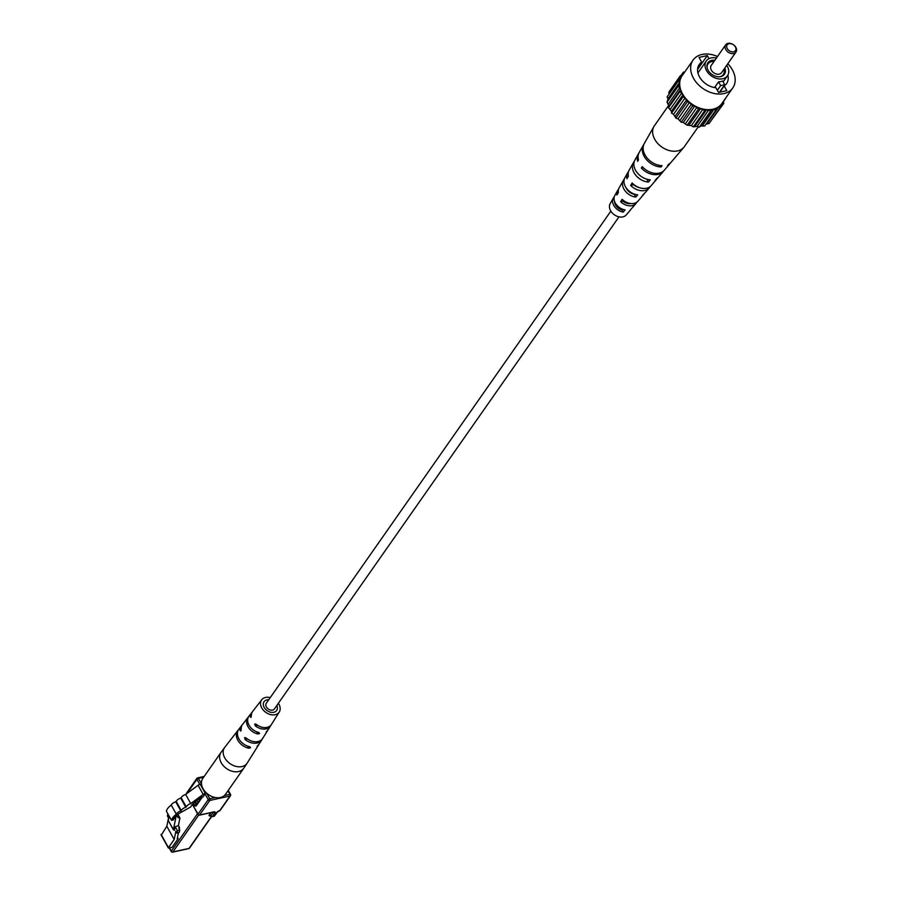 <?xml version="1.0" encoding="UTF-8"?>
<svg xmlns="http://www.w3.org/2000/svg" width="897" height="897" viewBox="0 0 897 897"><rect width="100%" height="100%" fill="white"/><g stroke="black" fill="none" stroke-linecap="round" stroke-linejoin="round"><path stroke-width="1.35" d="M618.975 216.85L274.415 708.933A4.956 3.599 -145 0 1 272.587 710.099A4.956 3.599 -145 0 1 267.205 708.081A4.956 3.599 -145 0 1 266.297 703.248L610.846 211.154M615.634 205.144A4.956 3.599 -145 0 1 616.205 204.965A4.956 3.599 -145 0 1 616.587 204.897M205.312 793.408L203.092 796.94L201.646 796.94L196.073 801.055A12.592 4.821 150.9 0 0 190.837 806.863L179.849 813.063A12.031 4.608 150.9 0 0 175.072 816.573A5.236 2.007 150.9 0 0 173.278 819.656A5.236 2.007 150.9 0 0 173.502 819.914L171.506 820.351A11.807 4.519 -29.1 0 1 176.328 814.218A4.003 1.536 -29.1 0 1 180.813 810.922L181.295 810.563A4.003 1.536 -29.1 0 1 185.78 807.244L186.262 806.896A4.003 1.536 -29.1 0 1 190.747 803.577L203.171 794.417A2.523 0.964 -29.1 0 1 205.312 793.408L200.222 784.247L205.615 793.34M173.177 819.331L173.502 819.914M176.328 814.218L171.237 805.069A11.807 4.519 -29.1 0 0 166.405 811.202L171.506 820.351M171.237 805.069A4.003 1.536 -29.1 0 1 175.722 801.761L180.813 810.922M175.722 801.761L176.204 801.413L181.295 810.563M176.204 801.413A4.003 1.536 -29.1 0 1 180.689 798.095L185.78 807.244M180.689 798.095L181.172 797.747L186.262 806.896M181.172 797.747A4.003 1.536 -29.1 0 1 185.657 794.428L190.747 803.577M185.657 794.428L198.08 785.267A2.523 0.964 -29.1 0 1 200.222 784.247M176.731 815.16L178.088 817.649L179.938 818.03L178.391 825.543L175.251 826.81L174.388 830.039M173.592 818.12L173.895 818.658L177.202 816.001M168.434 820.744L173.379 829.635L175.722 818.266L173.895 818.658M168.288 820.486L169.174 816.169M173.379 829.635L174.534 830.308M179.748 829.972L179.265 832.338L177.023 833.246L177.516 830.869L179.748 829.972L178.615 827.942L179.523 827.572L179.221 829.03M177.875 814.319L179.938 818.03M167.851 813.792L167.403 815.956L168.535 817.997L166.831 826.26L174.186 839.48L175.89 831.205L177.023 833.246M178.391 825.543L179.523 827.572M175.251 826.81L177.516 830.869M178.481 832.651L177.202 838.818L178.178 838.605L171.966 847.486L168.468 847.643L174.186 839.48M161.404 834.95L166.831 826.26M177.505 837.394L178.178 838.605M202.823 778.394A13.859 10.046 35 0 0 203.07 788.766A13.859 10.046 35 0 0 214.428 797.343A13.859 10.046 35 0 0 225.517 794.293L243.704 768.314A13.859 10.046 -145 0 1 238.58 771.555A13.859 10.046 -145 0 1 221.256 762.786A13.859 10.046 -145 0 1 221.01 752.415L202.823 778.394M266.308 731.862L267.407 730.64A11.739 8.521 -145 0 0 268.214 729.609L270.513 725.942A11.526 8.365 -145 0 1 266.084 728.891A11.526 8.365 -145 0 1 255.185 725.729L255.062 723.868M267.698 730.315A11.829 8.578 35 0 1 267.284 731.077A11.829 8.578 35 0 1 266.454 732.131L266.174 732.053M257.248 746.057L257.417 746.36A12.648 9.172 35 0 0 258.527 745.026A12.648 9.172 35 0 0 258.941 744.263M257.114 746.248L258.37 744.869A12.558 9.116 -145 0 0 259.446 743.557L261.756 739.89A12.345 8.959 -145 0 1 257.013 743.041A12.345 8.959 -145 0 1 245.004 739.386L244.903 737.525M278.362 703.293A10.708 7.77 -145 0 1 279.281 711.994A10.708 7.77 -145 0 1 275.166 714.73A10.708 7.77 -145 0 1 263.415 710.256A10.708 7.77 -145 0 1 261.756 699.727A10.708 7.77 -145 0 1 265.546 697.451A10.708 7.77 -145 0 1 270.244 697.608M254.692 724.103L256.262 724.294A11.437 8.297 35 0 0 267.048 727.4A11.437 8.297 35 0 0 271.443 724.473L279.281 711.994M270.928 725.18A11.526 8.365 -145 0 1 270.513 725.942M244.545 737.749L246.081 737.951A12.255 8.892 35 0 0 257.966 741.55A12.255 8.892 35 0 0 262.675 738.422L267.284 731.077M262.171 739.117A12.345 8.959 -145 0 1 261.756 739.89M261.756 699.727L252.707 711.366A11.437 8.297 35 0 0 251.395 715.548L250.958 717.387L250.319 716.995A11.526 8.365 -145 0 1 251.653 712.734A11.526 8.365 -145 0 1 252.236 712.083M250.958 717.387L250.319 716.995L251.238 716.793M248.424 717.017L248.402 716.983A11.829 8.578 35 0 0 247.92 717.522L242.605 724.372A12.255 8.892 35 0 0 241.215 729.205L240.811 731.033L240.138 730.64A12.345 8.959 -145 0 1 241.54 725.74A12.345 8.959 -145 0 1 242.123 725.09M240.811 731.033L240.138 730.64L241.08 730.438M247.92 717.522A11.829 8.578 35 0 0 248.177 727.019A11.829 8.578 35 0 0 257.876 734.004L256.654 731.817M258.829 732.501L259.614 733.477L258.829 732.501A11.739 8.521 -145 0 1 249.231 725.561A11.739 8.521 -145 0 1 248.985 716.154L251.653 712.734M259.614 733.477L257.876 734.004M238.4 729.878A12.648 9.172 35 0 0 237.817 730.528A12.648 9.172 35 0 0 238.198 740.855A12.648 9.172 35 0 0 248.839 748.233L247.673 746.136M249.792 746.741L250.555 747.672L249.792 746.741A12.558 9.116 -145 0 1 239.241 739.397A12.558 9.116 -145 0 1 238.882 729.16L241.54 725.74M250.555 747.672L248.839 748.233M268.741 699.761A7.681 5.573 35 0 0 266.902 699.895A7.681 5.573 35 0 0 264.122 701.6A7.681 5.573 35 0 0 265.422 709.123A7.681 5.573 35 0 0 273.809 712.296A7.681 5.573 35 0 0 276.713 710.413A7.681 5.573 35 0 0 276.859 705.446M727.276 48.629A5.034 3.655 35 0 0 733.578 51.813A5.034 3.655 35 0 0 735.349 46.868A5.034 3.655 35 0 0 729.048 43.684A5.034 3.655 35 0 0 727.276 48.629M735.865 47.362A6.301 4.563 -145 0 1 735.977 52.071A6.301 4.563 -145 0 1 730.932 53.461A6.301 4.563 -145 0 1 725.774 49.559A6.301 4.563 -145 0 1 725.662 44.85A6.301 4.563 -145 0 1 730.696 43.46A6.301 4.563 -145 0 1 735.865 47.362M725.662 44.85L711.243 65.447A6.301 4.563 35 0 0 711.355 70.157A6.301 4.563 35 0 0 716.512 74.059A6.301 4.563 35 0 0 721.558 72.668L735.977 52.071M714.853 60.29A10.058 7.299 35 0 0 707.094 67.555A10.058 7.299 35 0 0 708.125 70.258A10.058 7.299 35 0 0 720.179 76.716A10.058 7.299 35 0 0 724.832 67.981M713.978 61.534A9.329 6.772 35 0 0 707.184 67.959M716.423 58.036A12.906 9.362 35 0 0 706.32 60.94A12.906 9.362 35 0 0 706.544 70.605A12.906 9.362 35 0 0 717.14 78.6A12.906 9.362 35 0 0 727.467 75.752A12.906 9.362 35 0 0 727.243 66.086A12.906 9.362 35 0 0 726.738 65.268M718.575 81.851L720.661 85.607L724.709 84.722L722.612 80.965A12.906 9.362 -145 0 1 718.575 81.851L714.573 87.558M709 58.653L707.296 55.592L699.021 57.397L701.645 62.117A16.684 12.11 35 0 0 699.245 64.461A16.684 12.11 35 0 0 699.537 76.94A16.684 12.11 35 0 0 715.907 87.738L718.542 92.469L726.817 90.664L724.182 85.933A16.684 12.11 35 0 0 726.581 83.6A16.684 12.11 35 0 0 727.882 75.09M717.499 56.5A24.241 17.581 35 0 0 693.056 60.121A24.241 17.581 35 0 0 693.482 78.263A24.241 17.581 35 0 0 713.373 93.288A24.241 17.581 35 0 0 732.782 87.94A24.241 17.581 35 0 0 732.344 69.798A24.241 17.581 35 0 0 727.815 63.732M693.056 60.121L682.112 75.752A24.241 17.581 35 0 0 682.55 93.893A24.241 17.581 35 0 0 702.429 108.907A24.241 17.581 35 0 0 721.838 103.559L732.782 87.94M719.775 76.772A9.329 6.772 35 0 0 723.913 69.304M720.661 85.607L717.353 90.339M724.709 84.722L719.416 92.279M723.498 101.182L723.722 103.413L721.962 103.974L720.571 107.135L718.553 107.214L716.142 109.681L712.005 109.692L710.76 110.858L706.421 109.86L704.773 110.589L700.535 108.649L698.595 108.885L694.749 106.138L692.641 105.88L689.457 102.505L687.326 101.765L685.016 97.997L683.021 96.831L682.864 94.959L679.993 91.404L680.397 89.7L678.468 85.854L679.433 82.468L678.547 80.562L679.937 79.541L680.229 75.897L683.166 73.935L683.379 72.164L684.658 72.119M716.142 109.681L704.706 126.017L700.568 126.029L699.324 127.195L697.227 126.298L693.336 126.914L691.408 125.614L687.158 125.221L683.312 122.474L681.204 122.216L678.02 118.841L675.889 118.101L673.58 114.334L671.584 113.168L671.427 111.295L668.557 107.73L668.96 106.037L667.032 102.191L667.996 98.805L667.11 96.898L678.547 80.562M669.117 94.039L668.792 92.234L680.229 75.897M723.722 103.413L711.59 119.974M720.571 107.135L709.135 123.472L705.973 124.212M679.993 91.404L668.557 107.73M670.294 109.266L681.731 92.929M671.427 111.295L682.864 94.959M671.584 113.168L683.021 96.831M668.96 106.037L680.397 89.7M673.58 114.334L685.016 97.997M678.468 85.854L667.032 102.191M668.388 103.962L679.825 87.626M667.996 98.805L679.433 82.468M667.962 100.778L679.399 84.441M678.715 80.45L680.565 77.792M683.379 72.164L680.924 75.673M725.404 98.737L723.397 101.596M720.74 105.723L721.962 103.974M707.116 123.551L718.553 107.214M710.76 110.858L699.324 127.195M700.568 126.029L712.005 109.692M702.586 125.591L714.023 109.255M704.773 110.589L693.336 126.914M694.984 126.197L706.421 109.86M697.227 126.298L708.664 109.961M698.595 108.885L687.158 125.221M689.098 124.986L700.535 108.649M691.408 125.614L702.844 109.288M692.641 105.88L681.204 122.216M683.312 122.474L694.749 106.138M685.532 123.607L696.969 107.27M687.326 101.765L675.889 118.101M678.02 118.841L689.457 102.505M680.004 120.389L691.441 104.052M675.194 116.184L686.631 99.847M697.877 67.51L701.645 62.117M697.597 69.439L707.296 55.592M719.809 92.189L724.182 85.933M698.292 126.757L684.366 146.648A18.265 13.242 -145 0 1 683.806 147.366A18.265 13.242 -145 0 1 677.616 150.909A18.265 13.242 -145 0 1 654.765 139.36A18.265 13.242 -145 0 1 653.958 126.466A18.265 13.242 -145 0 1 654.451 125.692L668.747 105.274M627.205 189.727A8.645 6.268 -145 0 1 627.911 189.951M650.078 186.688A13.197 9.575 -145 0 1 649.237 187.944L645.582 192.227A12.659 9.183 -145 0 1 644.259 193.416L642.375 195.658A12.379 8.981 35 0 0 643.609 194.537A12.379 8.981 35 0 0 644.45 193.281M683.806 147.366L671.158 162.211A16.415 11.908 -145 0 1 668.635 164.263L667.57 165.541A16.247 11.784 35 0 0 670.037 163.534A16.247 11.784 35 0 0 670.564 162.839M663.814 170.755A15.26 11.067 -145 0 1 663.287 171.45L658.79 176.72A14.599 10.585 -145 0 1 656.851 178.368L654.978 180.611A14.307 10.383 35 0 0 656.817 179.03A14.307 10.383 35 0 0 657.68 177.797M636.848 202.173A11.269 8.174 -145 0 1 636.018 203.44L632.363 207.734A10.73 7.781 -145 0 1 631.645 208.44L629.761 210.672A10.439 7.568 35 0 0 630.4 210.044A10.439 7.568 35 0 0 630.961 209.259M614.254 196.892A10.439 7.568 35 0 0 613.335 198.091L610.128 203.742A9.822 7.131 35 0 0 612.416 213.15A9.822 7.131 35 0 0 622.854 216.895A9.822 7.131 35 0 0 626.184 214.988L630.4 210.044M663.287 171.45A15.26 11.067 -145 0 1 658.106 174.41A15.26 11.067 -145 0 1 641.355 168.008L642.218 166.618A15.417 11.19 35 0 0 659.183 173.121A15.417 11.19 35 0 0 664.408 170.127L670.037 163.534M649.237 187.944A13.197 9.575 -145 0 1 644.752 190.5A13.197 9.575 -145 0 1 630.647 185.387L632.15 182.954A13.489 9.789 35 0 0 646.625 188.247A13.489 9.789 35 0 0 651.2 185.634L656.817 179.03M636.018 203.44A11.269 8.174 -145 0 1 632.194 205.626A11.269 8.174 -145 0 1 620.612 201.724L622.103 199.291A11.549 8.376 35 0 0 634.067 203.372A11.549 8.376 35 0 0 637.991 201.13L643.609 194.537M643.945 144.204A16.247 11.784 35 0 0 643.485 144.933L639.202 152.479A15.417 11.19 35 0 0 638.485 159.913L637.621 161.303A15.26 11.067 -145 0 1 638.35 153.981A15.26 11.067 -145 0 1 638.821 153.264M634.302 161.426A14.307 10.383 35 0 0 633.428 162.66L629.156 170.195A13.489 9.789 35 0 0 628.416 176.249L626.913 178.682A13.197 9.575 -145 0 1 627.665 172.829A13.197 9.575 -145 0 1 628.539 171.607M624.278 179.153A12.379 8.981 35 0 0 623.381 180.375L619.109 187.91A11.549 8.376 35 0 0 618.369 192.575L616.878 195.008A11.269 8.174 -145 0 1 617.607 190.545A11.269 8.174 -145 0 1 618.515 189.345M643.485 144.933A16.247 11.784 35 0 0 645.93 158.982A16.247 11.784 35 0 0 661.011 166.977L662.076 165.687A16.415 11.908 -145 0 1 646.827 157.637A16.415 11.908 -145 0 1 644.338 143.43L653.958 126.466M633.428 162.66A14.307 10.383 35 0 0 635.446 174.837A14.307 10.383 35 0 0 648.419 182.046L650.291 179.804A14.599 10.585 -145 0 1 637.005 172.471A14.599 10.585 -145 0 1 634.93 160.014L638.35 153.981M623.381 180.375A12.379 8.981 35 0 0 624.951 190.68A12.379 8.981 35 0 0 635.816 197.093L637.7 194.851A12.659 9.183 -145 0 1 626.51 188.325A12.659 9.183 -145 0 1 624.884 177.729L627.665 172.829M613.335 198.091A10.439 7.568 35 0 0 623.202 212.107L625.086 209.876A10.73 7.781 -145 0 1 614.826 195.456L617.607 190.545M630.894 203.541A8.645 6.268 -145 0 1 622.933 201.208L623.437 200.446M639.146 187.563A9.676 7.019 -145 0 1 633.686 184.726L633.831 184.524M625.949 187.507A9.239 6.694 35 0 0 634.291 194.346L634.471 194.122M614.636 201.578A8.196 5.954 35 0 0 622.081 210.089L622.731 209.248M660.192 165.519L661.011 166.977M646.815 179.176L648.419 182.046M634.291 194.346L635.816 197.093M622.081 210.089L623.202 212.107M641.355 168.008L643.16 167.616M630.647 185.387L633.686 184.726M620.612 201.724L622.933 201.208M198.08 785.267L203.171 794.417M198.641 815.171L172.897 851.937L189.043 848.416L211.322 816.595M210.537 815.81L210.302 815.855A2.523 0.964 150.9 0 1 209.281 814.88L210.806 812.704M203.63 777.239L198.416 778.372L201.477 783.888M206.669 793.206L209.73 798.711L215.202 797.511M224.452 795.504L229.924 794.305L227.961 790.795M213.43 812.133A1.256 0.908 35 0 0 214.966 812.85A2.523 0.964 150.9 0 0 213.935 811.875L199.605 814.992A1.256 0.908 -145 0 1 198.035 814.196L208.227 799.642L205.11 794.047M214.966 812.85L212.432 816.472L214.248 816.079L216.782 812.458A1.256 0.908 35 0 0 217.366 811.83M219.204 810.765A1.256 0.718 -102.3 0 0 219.496 810.81A1.256 1.256 0 0 0 220.258 810.294A1.256 0.908 -145 0 1 219.799 810.596A2.523 0.964 150.9 0 0 216.782 812.458M213.587 816.214A1.256 0.718 77.7 0 0 214.248 816.079A1.256 0.908 35 0 0 214.708 815.777L217.242 812.155L219.496 810.81A1.256 0.718 -102.3 0 0 219.799 810.596L229.991 796.031L209.797 800.438L199.605 814.992A1.256 0.718 -102.3 0 1 199.313 815.205L213.643 812.088A1.256 0.718 -102.3 0 0 213.935 811.875M202.565 796.771L196.376 805.607A2.523 1.446 -102.3 0 1 194.245 805.001L193.348 803.376M192.507 804.284L197.945 814.588A1.256 1.256 0 0 0 199.313 815.205A1.256 0.718 -102.3 0 1 198.596 814.779M199.739 784.393L196.914 779.302L187.025 793.419M161.112 834.423L168.468 847.643M169.578 848.001L171.316 851.141L197.486 813.77M194.694 802.153L195.759 804.071L196.768 803.847L195.468 801.514M196.903 800.449L197.968 802.367M196.409 804.598A1.256 0.718 77.7 0 1 195.759 804.071L194.245 805.001M196.824 804.374A1.256 0.908 35 0 0 196.376 805.607M209.281 814.88A1.256 0.908 -145 0 1 210.851 815.676L211.3 816.18M213.318 812.155L210.851 815.676A1.256 0.908 35 0 0 212.432 816.472A1.256 0.718 77.7 0 1 211.423 816.259M230.428 794.798A1.256 0.908 -145 0 1 229.991 796.031A1.256 0.718 -102.3 0 0 229.924 794.305L230.428 794.798M209.797 800.438A1.256 0.718 -102.3 0 0 209.73 798.711L208.227 799.642A1.256 0.908 -145 0 0 209.797 800.438M171.775 851.645L171.316 851.141A1.256 0.908 35 0 0 172.897 851.937A1.256 0.718 77.7 0 1 171.888 851.724M211.535 816.674L189.514 848.125A1.256 0.908 -145 0 1 189.043 848.416A1.256 0.718 77.7 0 1 188.392 848.562M198.416 778.372A1.256 0.718 -102.3 0 0 197.351 778.069A1.256 0.908 -145 0 0 196.914 779.302L198.416 778.372M198.484 814.7L192.328 804.497M186.643 793.71A1.256 0.908 -145 0 1 186.688 792.926L196.892 778.361A1.256 1.256 0 0 1 197.654 777.856L204.191 776.432M237.817 730.528L224.743 747.358A13.702 9.945 35 0 0 226.874 760.835A13.702 9.945 35 0 0 241.921 766.565A13.702 9.945 35 0 0 247.191 763.067L243.704 768.314M247.28 738.893L245.004 739.386M257.529 725.225L255.185 725.729M201.847 796.816L196.521 804.587M214.708 815.777A1.256 1.256 0 0 1 213.946 816.292L212.129 816.685A1.256 1.256 0 0 1 210.761 816.068L210.604 815.642M220.258 810.294L230.451 795.74A1.256 1.256 0 0 0 230.518 794.406L228.264 790.358M169.298 848.069L171.226 851.533A1.256 1.256 0 0 0 172.594 852.15L188.751 848.629A1.256 1.256 0 0 0 189.514 848.125M186.688 792.926A1.256 1.256 0 0 0 186.475 793.823M161.023 834.815L168.378 848.035M168.311 820.643L173.401 829.792M258.527 745.026L247.191 763.067M221.01 752.415L224.743 747.358M727.467 75.752L723.15 81.93M706.32 60.94L697.944 72.904"/></g></svg>

